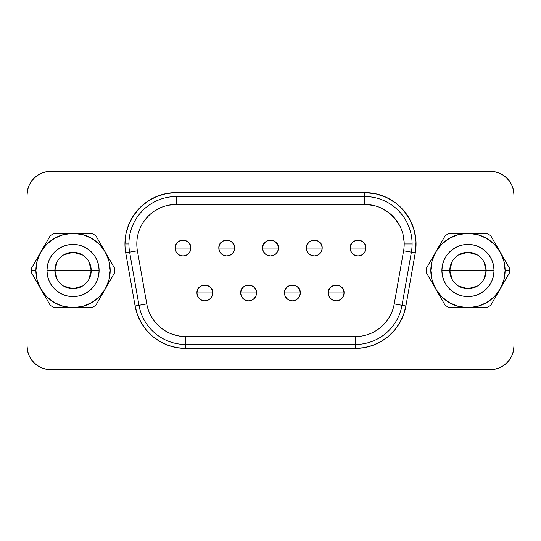 <?xml version="1.0" encoding="UTF-8"?>
<svg xmlns="http://www.w3.org/2000/svg" width="541" height="541" viewBox="0 0 541 541"><rect width="100%" height="100%" fill="white"/><g stroke="black" fill="none" stroke-linecap="round" stroke-linejoin="round"><path stroke-width="0.81" d="M483.83 261.634L486.136 270.5A18.171 18.171 0 0 0 467.965 252.329A18.171 18.171 0 0 0 449.787 270.5L441.889 270.5A26.076 26.076 0 0 1 467.965 244.424A26.076 26.076 0 0 1 494.041 270.5L449.787 270.5A18.171 18.171 0 0 1 467.965 252.329A18.171 18.171 0 0 1 486.136 270.5L483.83 279.366M452.1 279.366L449.787 270.5L452.1 261.634M458.606 254.919L467.965 252.329L477.318 254.919M426.403 270.5A41.562 41.562 0 0 1 426.47 268.093A41.562 41.562 0 0 0 426.47 272.907L445.128 305.232A41.562 41.562 0 0 0 449.3 307.64L486.623 307.64A41.562 41.562 0 0 0 490.795 305.232L509.453 272.907A41.562 41.562 0 0 0 509.453 268.093L500.127 251.93A37.14 37.14 0 0 1 505.098 270.5L509.527 270.5L505.098 270.5A37.14 37.14 0 0 1 435.803 289.07A37.14 37.14 0 0 1 467.965 233.36L449.3 233.36A41.562 41.562 0 0 0 445.128 235.768L426.47 268.093L435.803 251.93L441.699 244.241L449.395 238.338L458.349 234.625L467.965 233.36A37.14 37.14 0 0 1 500.127 251.93L490.795 235.768A41.562 41.562 0 0 0 486.623 233.36L467.965 233.36L477.575 234.625L486.528 238.338L494.224 244.241L500.127 251.93L503.833 260.89L505.098 270.5L503.833 280.11L500.127 289.07L494.224 296.759L486.528 302.662L477.575 306.375L467.965 307.64L458.349 306.375L449.395 302.662L441.699 296.759L435.803 289.07L432.09 280.11L430.825 270.5L432.09 260.89L435.803 251.93L445.128 235.768A41.562 41.562 0 0 1 449.3 233.36L486.623 233.36A41.562 41.562 0 0 1 490.795 235.768L509.453 268.093A41.562 41.562 0 0 1 509.453 272.907L490.795 305.232A41.562 41.562 0 0 1 486.623 307.64L449.3 307.64A41.562 41.562 0 0 1 445.128 305.232L426.47 272.907A41.562 41.562 0 0 1 426.403 270.5M57.17 279.366L54.864 270.5A18.171 18.171 0 0 0 73.035 288.671A18.171 18.171 0 0 0 91.213 270.5L99.111 270.5A26.076 26.076 0 0 1 73.035 296.576A26.076 26.076 0 0 1 46.959 270.5L91.213 270.5A18.171 18.171 0 0 1 73.035 288.671A18.171 18.171 0 0 1 54.864 270.5L57.17 261.634M88.9 261.634L91.213 270.5L88.9 279.366M82.394 286.081L73.035 288.671L63.682 286.081M336.164 292.938L344.062 292.938C344.556 282.747 327.772 282.747 328.259 292.938L336.164 292.938L328.259 292.938A7.899 7.899 0 0 1 336.164 285.039A7.899 7.899 0 0 1 344.062 292.938L343.461 295.968L341.75 298.531L339.187 300.241L336.164 300.843L333.141 300.241L330.578 298.531L328.86 295.968L328.259 292.938L328.86 289.915L330.578 287.352L333.141 285.641L336.164 285.039L339.187 285.641L341.75 287.352L343.461 289.915L344.062 292.938A7.899 7.899 0 0 1 336.164 300.843A7.899 7.899 0 0 1 328.259 292.938A7.899 7.899 0 0 0 336.164 300.843A7.899 7.899 0 0 0 344.062 292.938L336.164 292.938M204.836 292.938L212.741 292.938C213.228 282.747 196.444 282.747 196.938 292.938L204.836 292.938L196.938 292.938A7.899 7.899 0 0 1 204.836 285.039A7.899 7.899 0 0 1 212.741 292.938L212.14 295.968L210.422 298.531L207.859 300.241L204.836 300.843L201.813 300.241L199.25 298.531L197.539 295.968L196.938 292.938L197.539 289.915L199.25 287.352L201.813 285.641L204.836 285.039L207.859 285.641L210.422 287.352L212.14 289.915L212.741 292.938A7.899 7.899 0 0 1 204.836 300.843A7.899 7.899 0 0 1 196.938 292.938A7.899 7.899 0 0 0 204.836 300.843A7.899 7.899 0 0 0 212.741 292.938L204.836 292.938M248.61 292.938L256.515 292.938C257.002 282.747 240.224 282.747 240.711 292.938L248.61 292.938L240.711 292.938A7.899 7.899 0 0 1 248.61 285.039A7.899 7.899 0 0 1 256.515 292.938L255.913 295.968L254.202 298.531L251.639 300.241L248.61 300.843L245.587 300.241L243.024 298.531L241.313 295.968L240.711 292.938L241.313 289.915L243.024 287.352L245.587 285.641L248.61 285.039L251.639 285.641L254.202 287.352L255.913 289.915L256.515 292.938A7.899 7.899 0 0 1 248.61 300.843A7.899 7.899 0 0 1 240.711 292.938A7.899 7.899 0 0 0 248.61 300.843A7.899 7.899 0 0 0 256.515 292.938L248.61 292.938M358.047 248.062L365.953 248.062C366.44 237.864 349.662 237.864 350.149 248.062L358.047 248.062L350.149 248.062A7.899 7.899 0 0 1 358.047 240.157A7.899 7.899 0 0 1 365.953 248.062L365.351 251.085L363.64 253.648L361.077 255.359L358.047 255.961L355.024 255.359L352.462 253.648L350.751 251.085L350.149 248.062L350.751 245.032L352.462 242.469L355.024 240.759L358.047 240.157L361.077 240.759L363.64 242.469L365.351 245.032L365.953 248.062A7.899 7.899 0 0 1 358.047 255.961A7.899 7.899 0 0 1 350.149 248.062A7.899 7.899 0 0 0 358.047 255.961A7.899 7.899 0 0 0 365.953 248.062L358.047 248.062M314.274 248.062L322.179 248.062C322.666 237.864 305.881 237.864 306.375 248.062L314.274 248.062L306.375 248.062A7.899 7.899 0 0 1 314.274 240.157A7.899 7.899 0 0 1 322.179 248.062L321.577 251.085L319.859 253.648L317.296 255.359L314.274 255.961L311.251 255.359L308.688 253.648L306.977 251.085L306.375 248.062L306.977 245.032L308.688 242.469L311.251 240.759L314.274 240.157L317.296 240.759L319.859 242.469L321.577 245.032L322.179 248.062A7.899 7.899 0 0 1 314.274 255.961A7.899 7.899 0 0 1 306.375 248.062A7.899 7.899 0 0 0 314.274 255.961A7.899 7.899 0 0 0 322.179 248.062L314.274 248.062M182.953 248.062L190.851 248.062C191.338 237.864 174.56 237.864 175.047 248.062L182.953 248.062L175.047 248.062A7.899 7.899 0 0 1 182.953 240.157A7.899 7.899 0 0 1 190.851 248.062L190.249 251.085L188.538 253.648L185.976 255.359L182.953 255.961L179.923 255.359L177.36 253.648L175.649 251.085L175.047 248.062L175.649 245.032L177.36 242.469L179.923 240.759L182.953 240.157L185.976 240.759L188.538 242.469L190.249 245.032L190.851 248.062A7.899 7.899 0 0 1 182.953 255.961A7.899 7.899 0 0 1 175.047 248.062A7.899 7.899 0 0 0 182.953 255.961A7.899 7.899 0 0 0 190.851 248.062L182.953 248.062M226.726 248.062L234.625 248.062C235.119 237.864 218.334 237.864 218.821 248.062L226.726 248.062L218.821 248.062A7.899 7.899 0 0 1 226.726 240.157A7.899 7.899 0 0 1 234.625 248.062L234.023 251.085L232.312 253.648L229.749 255.359L226.726 255.961L223.704 255.359L221.141 253.648L219.423 251.085L218.821 248.062L219.423 245.032L221.141 242.469L223.704 240.759L226.726 240.157L229.749 240.759L232.312 242.469L234.023 245.032L234.625 248.062A7.899 7.899 0 0 1 226.726 255.961A7.899 7.899 0 0 1 218.821 248.062A7.899 7.899 0 0 0 226.726 255.961A7.899 7.899 0 0 0 234.625 248.062L226.726 248.062M292.39 292.938L300.289 292.938C300.776 282.747 283.998 282.747 284.485 292.938L292.39 292.938L284.485 292.938A7.899 7.899 0 0 1 292.39 285.039A7.899 7.899 0 0 1 300.289 292.938L299.687 295.968L297.976 298.531L295.413 300.241L292.39 300.843L289.361 300.241L286.798 298.531L285.087 295.968L284.485 292.938L285.087 289.915L286.798 287.352L289.361 285.641L292.39 285.039L295.413 285.641L297.976 287.352L299.687 289.915L300.289 292.938A7.899 7.899 0 0 1 292.39 300.843A7.899 7.899 0 0 1 284.485 292.938A7.899 7.899 0 0 0 292.39 300.843A7.899 7.899 0 0 0 300.289 292.938L292.39 292.938M270.5 248.062L278.399 248.062C278.892 237.864 262.108 237.864 262.601 248.062L270.5 248.062L262.601 248.062A7.899 7.899 0 0 1 270.5 240.157A7.899 7.899 0 0 1 278.399 248.062L277.804 251.085L276.086 253.648L273.523 255.359L270.5 255.961L267.477 255.359L264.914 253.648L263.197 251.085L262.601 248.062L263.197 245.032L264.914 242.469L267.477 240.759L270.5 240.157L273.523 240.759L276.086 242.469L277.804 245.032L278.399 248.062A7.899 7.899 0 0 1 270.5 255.961A7.899 7.899 0 0 1 262.601 248.062A7.899 7.899 0 0 0 270.5 255.961A7.899 7.899 0 0 0 278.399 248.062L270.5 248.062M136.805 243.93L136.805 243.95A39.507 39.507 0 0 1 176.312 204.444L176.312 196.539A47.412 47.412 0 0 0 128.9 243.95L124.951 243.95A51.361 51.361 0 0 1 176.312 192.589L166.29 193.577L156.66 196.498L147.781 201.245L139.997 207.636L133.607 215.413L128.859 224.299L125.938 233.928L124.951 243.95A51.361 51.361 0 0 0 125.735 252.87L135.094 305.969L137.414 314.619L141.194 322.727L146.334 330.064L152.663 336.394L159.994 341.527L168.109 345.314L176.758 347.633L185.678 348.411L355.322 348.411L364.242 347.633L372.891 345.314L381.006 341.527L388.337 336.394L394.666 330.064L399.806 322.727L403.586 314.619L405.906 305.969L415.265 252.87L416.002 241.712L414.298 230.655L410.247 220.234L404.032 210.936L395.951 203.206L386.396 197.404L375.806 193.806L364.688 192.589L176.312 192.589L364.688 192.589L364.688 196.539L176.312 196.539L176.312 204.444L168.603 205.201M172.16 334.176L178.814 335.961L185.678 336.556L185.678 348.411A51.361 51.361 0 0 1 135.094 305.969L125.735 252.87L129.624 252.18A47.412 47.412 0 0 1 128.9 243.95A47.412 47.412 0 0 0 129.624 252.18L138.983 305.28A47.412 47.412 0 0 0 185.678 344.461L185.678 336.556A39.507 39.507 0 0 1 146.767 303.907L138.983 305.28L146.767 303.907L137.407 250.808L129.624 252.18L137.407 250.808A39.507 39.507 0 0 1 176.312 204.444L364.688 204.444L364.688 196.539L364.688 204.444A39.507 39.507 0 0 1 403.593 250.808L411.376 252.18A47.412 47.412 0 0 0 412.1 243.95L404.195 243.95L412.1 243.95A47.412 47.412 0 0 0 364.688 196.539A47.412 47.412 0 0 1 411.376 252.18L403.6 250.801M114.597 270.5A41.562 41.562 0 0 1 114.53 272.907A41.562 41.562 0 0 0 114.53 268.093L95.872 235.768A41.562 41.562 0 0 0 91.7 233.36L54.377 233.36A41.562 41.562 0 0 0 50.205 235.768L40.873 251.93A37.14 37.14 0 0 1 105.197 251.93A37.14 37.14 0 0 1 73.035 307.64A37.14 37.14 0 0 1 35.902 270.5L31.473 270.5A41.562 41.562 0 0 0 31.547 272.907L50.205 305.232A41.562 41.562 0 0 0 54.377 307.64L91.7 307.64A41.562 41.562 0 0 0 95.872 305.232L114.53 272.907L105.197 289.07L99.301 296.759L91.605 302.662L82.651 306.375L73.035 307.64L63.425 306.375L54.472 302.662L46.776 296.759L40.873 289.07L37.167 280.11L35.902 270.5A37.14 37.14 0 0 1 40.873 251.93L31.547 268.093A41.562 41.562 0 0 0 31.473 270.5L35.902 270.5L37.167 260.89L40.873 251.93L46.776 244.241L54.472 238.338L63.425 234.625L73.035 233.36L82.651 234.625L91.605 238.338L99.301 244.241L105.197 251.93L108.91 260.89L110.175 270.5L108.91 280.11L105.197 289.07L95.872 305.232A41.562 41.562 0 0 1 91.7 307.64L54.377 307.64A41.562 41.562 0 0 1 50.205 305.232L31.547 272.907A41.562 41.562 0 0 1 31.547 268.093L50.205 235.768A41.562 41.562 0 0 1 54.377 233.36L91.7 233.36A41.562 41.562 0 0 1 95.872 235.768L114.53 268.093A41.562 41.562 0 0 1 114.597 270.5M513.497 350.588L513.95 345.963L513.95 195.037A23.703 23.703 0 0 0 490.247 171.335L50.753 171.335L490.247 171.335L494.873 171.788L499.316 173.14L503.414 175.331L507.005 178.28L509.953 181.871L512.144 185.969L513.497 190.412L513.95 195.037L513.95 345.963L513.497 350.588L512.144 355.031L509.953 359.129L507.005 362.72L503.414 365.669L499.316 367.86L494.873 369.212L490.247 369.665L50.753 369.665L46.127 369.212L41.684 367.86L37.586 365.669L33.995 362.72L31.047 359.129L28.856 355.031L27.503 350.588L27.05 345.963L27.05 195.037L27.503 190.412L28.856 185.969L31.047 181.871L33.995 178.28L37.586 175.331L41.684 173.14L46.127 171.788L50.753 171.335A23.703 23.703 0 0 0 27.05 195.037L27.503 190.412M404.161 242.226L402.849 233.726M399.731 225.705L394.95 218.557L388.736 212.606L381.385 208.143M373.236 205.377L364.688 204.444A39.507 39.507 0 0 1 403.593 250.808L394.233 303.907L402.017 305.28L411.376 252.18L415.265 252.87L405.906 305.969A51.361 51.361 0 0 1 355.322 348.411L185.678 348.411L185.678 344.461L355.322 344.461A47.412 47.412 0 0 0 402.017 305.28L394.233 303.907A39.507 39.507 0 0 1 355.322 336.556L355.322 344.461L355.322 336.556L185.678 336.556A39.507 39.507 0 0 1 146.767 303.907L137.407 250.808A39.507 39.507 0 0 1 136.805 243.95M161.191 207.446L154.361 211.098M148.376 216.015L143.46 221.999M155.409 322.443L160.278 327.312M380.722 327.312L385.591 322.443M37.586 175.331L41.684 173.14M503.414 365.669L499.316 367.86M27.503 350.588L27.05 345.963L27.05 195.037M513.95 345.963A23.703 23.703 0 0 1 490.247 369.665L50.753 369.665A23.703 23.703 0 0 1 27.05 345.963M128.9 243.95A47.412 47.412 0 0 1 176.312 196.539L364.688 196.539L364.688 192.589A51.361 51.361 0 0 1 415.265 252.87L411.376 252.18L402.017 305.28A47.412 47.412 0 0 1 355.322 344.461L355.322 348.411L355.322 344.461L185.678 344.461A47.412 47.412 0 0 1 138.983 305.28L135.094 305.969L138.983 305.28L129.624 252.18L125.735 252.87A51.361 51.361 0 0 1 124.951 243.95L128.9 243.95M185.678 336.556L355.322 336.556A39.507 39.507 0 0 0 394.233 303.907L403.593 250.808M364.688 204.444L176.312 204.444M402.017 305.28L405.906 305.969L402.017 305.28M73.035 270.5L54.864 270.5A18.171 18.171 0 0 1 73.035 252.329A18.171 18.171 0 0 1 91.213 270.5L73.035 270.5M63.682 254.919L73.035 252.329L82.394 254.919M54.864 270.5L46.959 270.5A26.076 26.076 0 0 1 73.035 244.424A26.076 26.076 0 0 1 99.111 270.5L91.213 270.5A18.171 18.171 0 0 0 73.035 252.329A18.171 18.171 0 0 0 54.864 270.5M46.959 270.5L47.466 275.585L48.947 280.481L51.354 284.985L54.6 288.941L58.55 292.181L63.06 294.588L67.95 296.076L73.035 296.576L78.127 296.076L83.016 294.588L87.527 292.181L91.476 288.941L94.716 284.985L97.13 280.481L98.611 275.585L99.111 270.5L98.611 265.415L97.13 260.519L94.716 256.015L91.476 252.059L87.527 248.819L83.016 246.412L78.127 244.924L73.035 244.424L67.95 244.924L63.06 246.412L58.55 248.819L54.6 252.059L51.354 256.015L48.947 260.519L47.466 265.415L46.959 270.5M467.965 270.5L486.136 270.5A18.171 18.171 0 0 1 467.965 288.671A18.171 18.171 0 0 1 449.787 270.5L467.965 270.5M477.318 286.081L467.965 288.671L458.606 286.081M486.136 270.5L494.041 270.5A26.076 26.076 0 0 1 467.965 296.576A26.076 26.076 0 0 1 441.889 270.5L449.787 270.5A18.171 18.171 0 0 0 467.965 288.671A18.171 18.171 0 0 0 486.136 270.5M441.889 270.5L442.389 275.585L443.87 280.481L446.284 284.985L449.524 288.941L453.473 292.181L457.984 294.588L462.873 296.076L467.965 296.576L473.05 296.076L477.94 294.588L482.45 292.181L486.4 288.941L489.646 284.985L492.053 280.481L493.534 275.585L494.041 270.5L493.534 265.415L492.053 260.519L489.646 256.015L486.4 252.059L482.45 248.819L477.94 246.412L473.05 244.924L467.965 244.424L462.873 244.924L457.984 246.412L453.473 248.819L449.524 252.059L446.284 256.015L443.87 260.519L442.389 265.415L441.889 270.5"/></g></svg>

